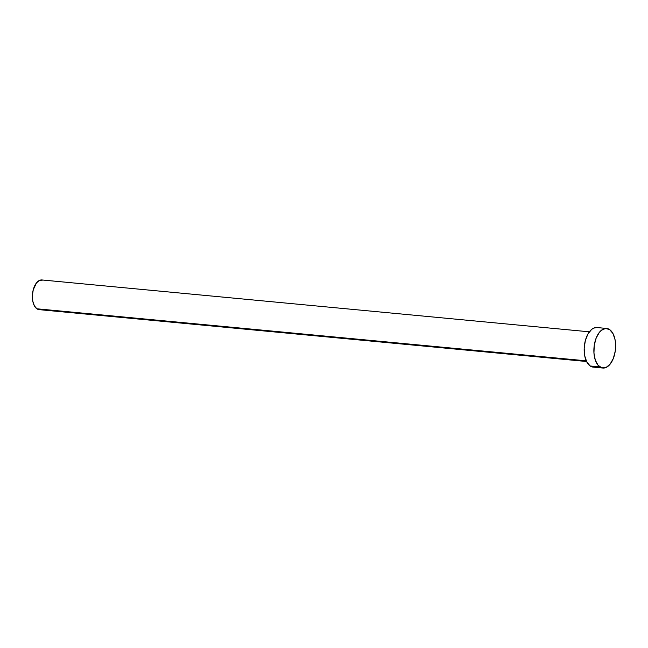 <?xml version="1.0" encoding="UTF-8"?>
<svg xmlns="http://www.w3.org/2000/svg" width="648" height="648" viewBox="0 0 648 648"><rect width="100%" height="100%" fill="white"/><g stroke="black" fill="none" stroke-linecap="round" stroke-linejoin="round"><path stroke-width="0.97" d="M589.356 331.817L41.95 279.96A14.912 8.076 95.4 0 0 32.789 291.884A14.912 8.076 95.4 0 0 36.871 308.788L586.238 360.831L36.871 308.788A14.912 8.076 95.4 0 0 39.131 309.647L586.545 361.503M606.617 328.455L596.913 327.54A19.877 10.765 95.4 0 0 584.715 343.432A19.877 10.765 95.4 0 0 590.15 365.982L599.854 366.898L590.15 365.982A19.877 10.765 95.4 0 0 593.171 367.116L602.875 368.04A19.877 10.765 -84.6 0 1 599.854 366.898A19.877 10.765 -84.6 0 1 594.419 344.355A19.877 10.765 -84.6 0 1 606.617 328.455A19.877 10.765 -84.6 0 1 609.638 329.597A19.877 10.765 -84.6 0 1 615.082 352.148A19.877 10.765 -84.6 0 1 602.875 368.04M594.24 367.124L590.15 365.982L586.805 362.005L584.707 355.784L584.188 348.284L585.322 340.637L587.93 334.012L591.632 329.411L593.714 328.107L596.97 327.548M609.638 329.597L612.984 333.574L615.082 339.795L615.551 343.448L615.236 351.176L613.324 358.449L610.108 364.176L606.074 367.473L601.846 367.845L598.047 365.237L595.277 360.037L593.949 353.047L594.257 345.327L596.168 338.045L599.384 332.319L601.336 330.326L605.548 328.455L609.638 329.597M39.941 309.647L36.871 308.788L34.36 305.807L32.789 301.142L32.4 295.52L33.251 289.786L36.515 282.86L39.544 280.382L42.719 280.106"/></g></svg>
